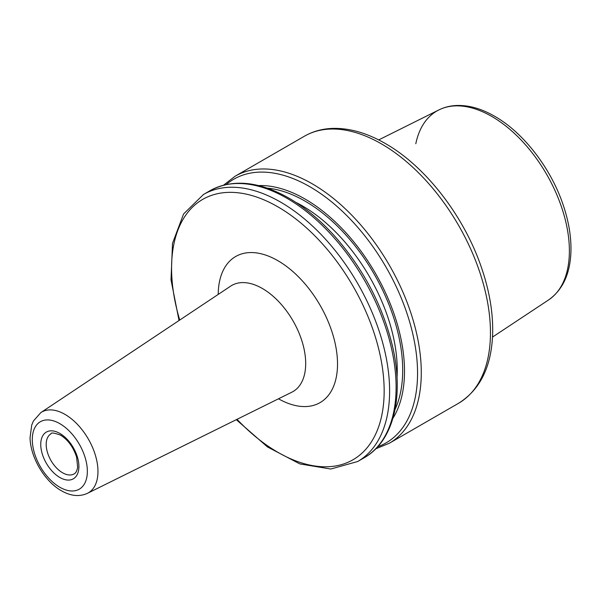 <?xml version="1.0" encoding="UTF-8"?>
<svg xmlns="http://www.w3.org/2000/svg" width="601" height="601" viewBox="0 0 601 601"><rect width="100%" height="100%" fill="white"/><g stroke="black" fill="none" stroke-linecap="round" stroke-linejoin="round"><path stroke-width="0.9" d="M392.919 418.296A140.551 81.15 -120 0 0 375.4 273.26A140.551 81.15 -120 0 0 258.55 185.566M278.488 398.801A84.358 48.704 -120 0 0 337.522 363.77A84.358 48.704 -120 0 0 278.075 260.804A84.358 48.704 -120 0 0 218.216 294.415M262.367 288.488A61.264 35.369 60 0 1 302.694 343.509A61.264 35.369 60 0 1 291.846 392.19L87.43 493.331A46.638 26.925 -120 0 0 95.687 456.272A46.638 26.925 -120 0 0 64.991 414.389A46.638 26.925 -120 0 0 40.823 412.609L230.619 286.151A61.264 35.369 60 0 1 262.367 288.488M237.027 419.31A150.325 86.792 -120 0 0 382.101 413.788A150.325 86.792 -120 0 0 277.865 206.827A150.325 86.792 -120 0 0 179.729 320.055M59.822 423.66A38.937 22.485 -120 0 0 35.977 457.579A38.937 22.485 -120 0 0 83.667 485.112A38.937 22.485 -120 0 0 59.822 423.66M59.822 433.419A26.985 15.581 -120 0 0 43.302 456.925A26.985 15.581 -120 0 0 76.35 476.007A26.985 15.581 -120 0 0 59.822 433.419M50.987 433.847A23.123 13.35 -120 0 0 50.987 460.554A23.123 13.35 -120 0 0 74.111 473.904C75.839 473.122 77.018 470.868 77.642 467.15L76.62 457.203C73.397 447.219 68.063 439.879 60.618 435.184C54.21 432.84 50.995 432.397 50.987 433.847M378.69 139.92L438.858 109.938C444.537 107.128 450.72 105.641 457.406 105.46C469.404 105.25 481.814 108.849 494.631 116.256C523.418 132.573 550.741 168.04 563.069 204.648C568.644 220.973 571.266 236.456 570.95 251.12C570.304 273.545 562.844 289.825 548.563 299.959L548.563 299.959A109.773 63.383 -120 0 0 562.942 211.402A109.773 63.383 -120 0 0 491.768 116.436A109.773 63.383 -120 0 0 438.858 109.938L438.858 109.938A109.773 63.383 -120 0 0 415.817 143.729M458.525 403.294L458.525 403.294A154.179 89.016 -120 0 0 482.16 279.75A154.179 89.016 -120 0 0 381.44 143.879A154.179 89.016 -120 0 0 304.346 136.247L304.346 136.247C312.64 131.499 321.813 128.892 331.865 128.426C349.001 127.81 366.813 132.836 385.294 143.504C425.5 166.297 463.784 215.774 481.266 266.987C489.409 290.523 493.203 312.828 492.647 333.886C491.505 366.648 480.131 389.786 458.525 403.294L389.35 443.23A154.179 89.016 -120 0 0 412.985 319.687A154.179 89.016 -120 0 0 312.257 183.823A154.179 89.016 -120 0 0 235.171 176.183L223.564 185.161M377.661 446.791A152.256 87.904 -120 0 0 411.377 328.154A152.256 87.904 -120 0 0 309.898 186.761A152.256 87.904 -120 0 0 226.246 184.522M395.052 409.469A137.99 79.67 -120 0 0 305.12 201.162A137.99 79.67 -120 0 0 267.265 188.128M397.021 377.601A134.136 77.446 -120 0 0 302.393 205.88A134.136 77.446 -120 0 0 295.842 202.357M364.168 457.767L364.168 457.767A154.179 89.016 -120 0 0 387.803 334.224A154.179 89.016 -120 0 0 287.083 198.36A154.179 89.016 -120 0 0 209.989 190.72L209.989 190.72C232.542 178.655 258.881 181.141 289.006 198.165C304.985 207.443 320.175 220.071 334.584 236.05C363.034 268.354 382.251 304.722 392.25 345.139C404.503 395.781 393.91 441.096 364.168 457.767L357.678 461.515A154.179 89.016 -120 0 0 381.312 337.972A154.179 89.016 -120 0 0 280.592 202.101A154.179 89.016 -120 0 0 203.506 194.469A154.179 89.016 -120 0 0 203.499 194.469L183.575 213.979L172.51 243.345L171.015 279.878L179.038 320.513M40.823 412.609L33.438 420.985L31.718 425.087L30.05 437.693C30.313 456.459 43.633 479.996 60.213 490.055C69.994 496.013 79.069 497.102 87.43 493.331M548.563 299.959L492.519 337.071M304.346 136.247L235.171 176.183M375.775 448.797L389.35 443.23M209.989 190.72L203.506 194.469M236.291 419.678L267.475 446.949L299.861 463.919L330.82 469.02L357.678 461.515"/></g></svg>
